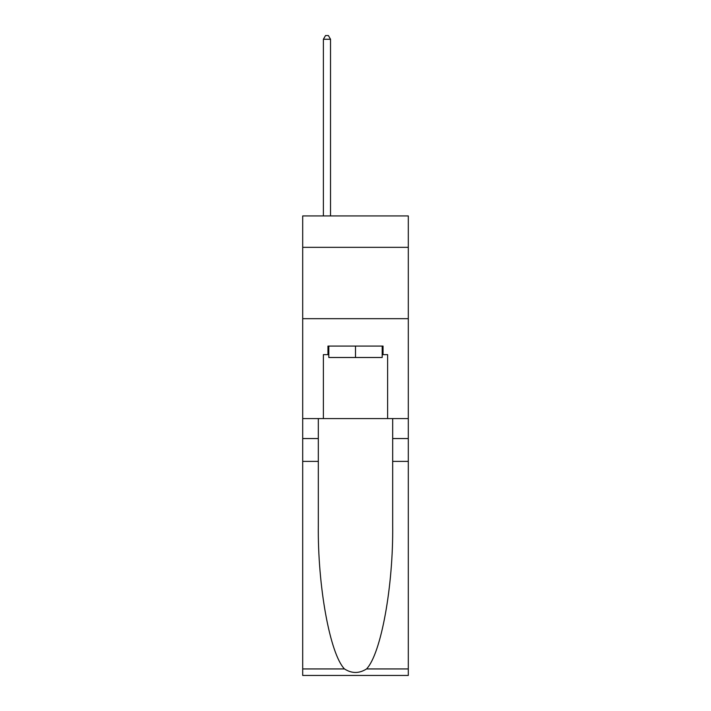 <?xml version="1.0" encoding="UTF-8"?>
<svg xmlns="http://www.w3.org/2000/svg" width="711" height="711" viewBox="0 0 711 711"><rect width="100%" height="100%" fill="white"/><g stroke="black" fill="none" stroke-linecap="round" stroke-linejoin="round"><path stroke-width="1.07" d="M408.301 247.33L408.301 215.931L302.699 215.931L302.699 247.33L408.301 247.33L408.301 418.575L387.611 418.575L387.611 354.647L383.042 354.647L383.042 346.079L327.958 346.079L327.958 354.647L328.811 354.647M302.699 461.386L318.324 461.386L318.324 525.029C317.568 585.855 329.904 653.809 344.462 668.935C351.812 673.637 359.171 673.637 366.538 668.935L408.301 668.935L408.301 675.45L302.699 675.45L302.699 247.33M382.189 346.079L382.189 357.5L328.811 357.5L328.811 346.079M355.5 346.079L355.5 357.5M366.538 668.935C381.096 653.809 393.432 585.855 392.676 525.029L392.676 418.575M392.676 461.386L408.301 461.386L408.301 418.575M318.324 418.575L318.324 461.386M408.301 668.935L408.301 461.386M302.699 418.575L323.389 418.575L323.389 354.647L327.958 354.647M302.699 318.679L408.301 318.679M323.389 418.575L387.611 418.575M382.189 354.647L383.042 354.647M330.526 215.931L330.526 39.256L323.389 39.256L323.389 215.931M323.389 39.256L325.531 35.55L328.384 35.55L330.526 39.256M392.676 438.554L408.301 438.554M318.324 438.554L302.699 438.554M302.699 668.935L344.462 668.935"/></g></svg>
